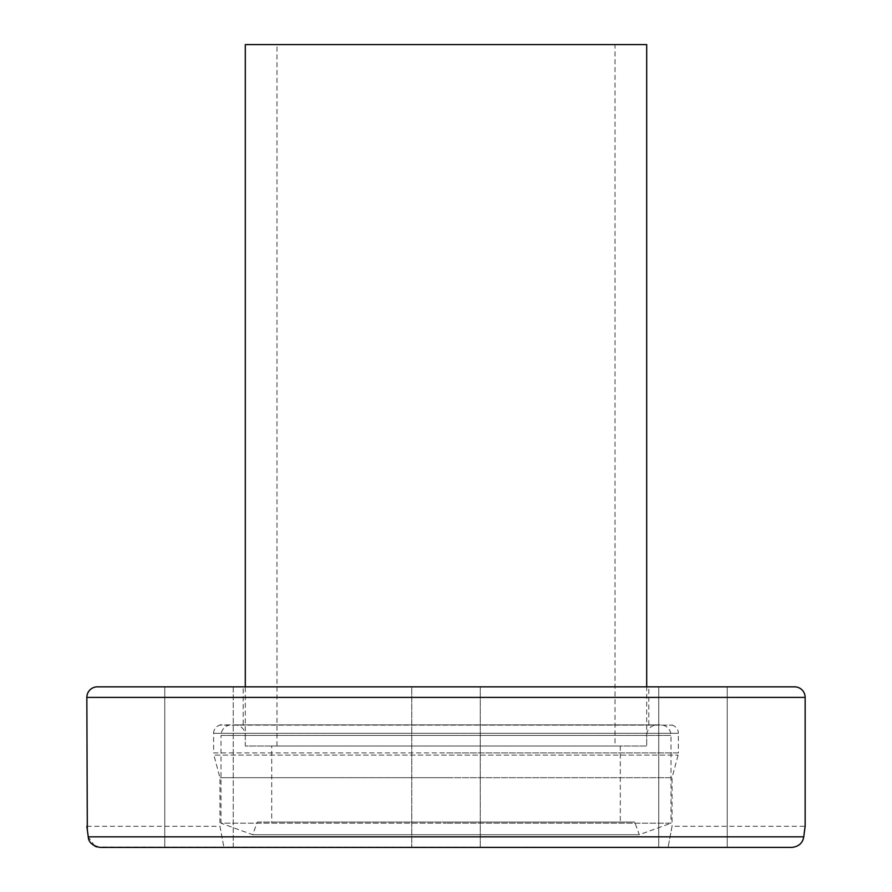 <?xml version="1.0" encoding="UTF-8"?>
<svg xmlns="http://www.w3.org/2000/svg" width="892" height="892" viewBox="0 0 892 892"><rect width="100%" height="100%" fill="white"/><g stroke="black" fill="none" stroke-linecap="round" stroke-linejoin="round"><path stroke-width="0.67" stroke-dasharray="4.46 3.34" d="M257.309 822.045L446 822.045L257.309 822.045L252.692 834.722L221.004 823.193L446 823.193L221.004 823.193L221.004 735.432L670.996 735.432L221.004 735.432A10.559 10.559 0 0 1 231.563 724.873L660.437 724.873A10.559 10.559 0 0 1 670.996 735.432L670.996 823.193L446 823.193L670.996 823.193L639.308 834.722L252.692 834.722L639.308 834.722L634.691 822.045L446 822.045L634.691 822.045M271.703 745.991L620.297 745.991L271.703 745.991L271.703 822.045L620.297 822.045L271.703 822.045M620.297 745.991L620.297 822.045M245.3 735.432L245.3 745.991L646.7 745.991L245.3 745.991L646.7 745.991L245.3 745.991L245.3 686.84L646.7 686.84L646.7 745.991L646.7 735.432L245.3 735.432L646.7 735.432A10.559 10.559 0 0 1 657.259 724.873L234.741 724.873A10.559 10.559 0 0 1 245.3 735.432M234.741 724.873L657.259 724.873M660.437 724.873L231.563 724.873M243.193 724.873L648.807 724.873L243.193 724.873L243.193 686.84L648.807 686.84L243.193 686.84M648.807 724.873L648.807 686.84M672.055 724.873L672.055 725.14A8.452 8.452 0 0 1 678.388 733.313L213.612 733.313A8.452 8.452 0 0 1 219.945 725.14L672.055 725.14L219.945 724.873M86.847 826.271L219.945 826.271L223.937 847.4L219.945 826.271L219.945 777.679L213.902 755.1L678.098 755.1L213.902 755.1A8.452 8.452 0 0 1 213.612 752.915L446 752.915L213.612 752.915L213.612 733.313L678.388 733.313L678.388 752.915L446 752.915L678.388 752.915A8.452 8.452 0 0 1 678.098 755.1L672.055 777.679L446 777.679L672.055 777.679L672.055 826.271L668.063 847.4L672.055 826.271L805.153 826.271L804.696 829.46M803.77 836.629L803.748 836.841C803.447 842.249 799.533 845.772 792.018 847.4L96.972 846.976M94.775 846.118L88.252 836.841L87.304 829.46M446 777.679L219.945 777.679L446 777.679M480.242 686.84L480.242 847.4L411.758 847.4L480.242 847.4L411.758 847.4L480.242 847.4L480.242 686.84L411.758 686.84L480.242 686.84L411.758 686.84L411.758 847.4L411.758 686.84L480.242 686.84M233.247 686.84L233.247 847.4L181.879 847.4L233.247 847.4L216.132 847.4L233.247 847.4L233.247 686.84L164.764 686.84L216.132 686.84M710.121 686.84L658.753 686.84L727.236 686.84L727.236 847.4L675.868 847.4L727.236 847.4L727.236 686.84L658.753 686.84L710.121 686.84M675.868 847.4L710.121 847.4L675.868 847.4M615.012 745.991L276.988 745.991L615.012 745.991L615.012 44.6L276.988 44.6L615.012 44.6M276.988 745.991L276.988 44.6M245.3 44.6L646.7 44.6M805.153 697.399L86.847 697.399M88.252 836.841L803.748 836.841M164.764 686.84L164.764 847.4L164.764 686.84M658.753 847.4L658.753 686.84L658.753 847.4"/><path stroke-width="1.34" d="M87.304 829.46L86.847 697.399A10.559 10.559 0 0 1 97.418 686.84L216.132 686.84M86.847 697.399L805.153 697.399A10.559 10.559 0 0 0 794.582 686.84L97.418 686.84M233.247 686.84L245.3 686.84L245.3 44.6L646.7 44.6L646.7 686.84L794.582 686.84M805.153 697.399L805.153 826.271L803.748 836.841L88.252 836.841C88.553 842.249 92.467 845.772 99.982 847.4L792.018 847.4C798.764 846.564 802.677 843.052 803.748 836.841M804.696 829.46L803.77 836.629M86.847 826.271L88.252 836.841M96.972 846.976L94.775 846.118M164.764 847.4L99.982 847.4L164.764 847.4"/></g></svg>
